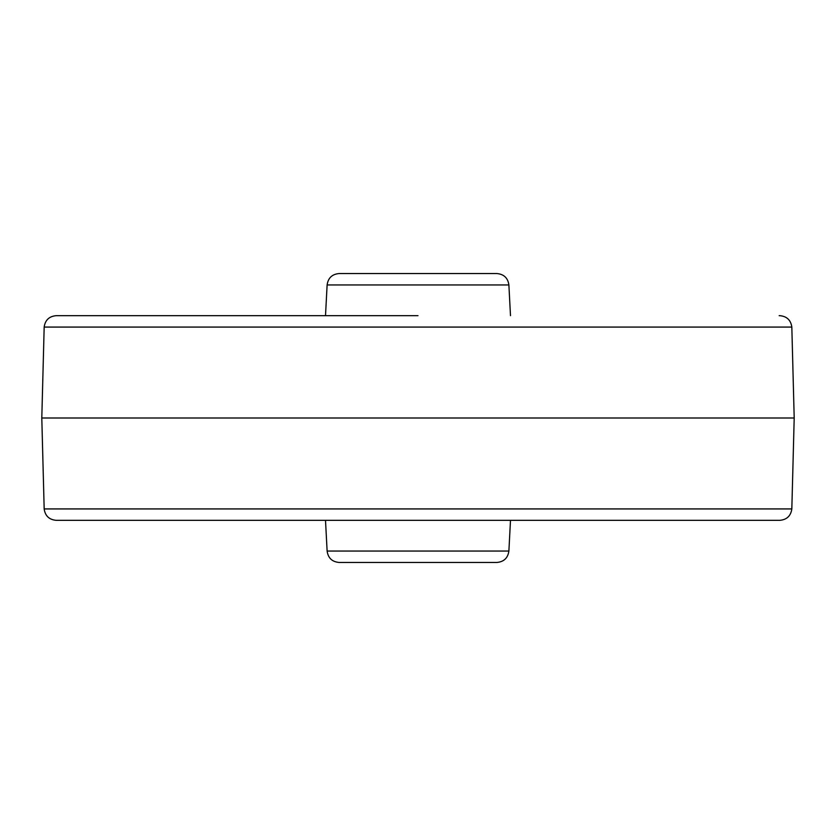 <?xml version="1.0" encoding="UTF-8"?>
<svg xmlns="http://www.w3.org/2000/svg" width="836" height="836" viewBox="0 0 836 836"><rect width="100%" height="100%" fill="white"/><g stroke="black" fill="none" stroke-linecap="round" stroke-linejoin="round"><path stroke-width="1.25" d="M327.116 284.951C328.109 277.97 332.111 274.166 339.134 273.539L496.866 273.539C503.889 274.166 507.891 277.97 508.884 284.951L327.116 284.951L325.507 315.674M779.152 315.674L779.81 315.674C786.822 316.301 790.835 320.104 791.828 327.075L44.172 327.075C45.165 320.104 49.178 316.301 56.19 315.674L418 315.674M791.828 508.925C790.835 515.896 786.822 519.699 779.81 520.326L56.19 520.326C49.178 519.699 45.165 515.896 44.172 508.925L791.828 508.925L794.2 418L41.8 418L44.172 327.075M496.866 562.461L339.134 562.461C332.111 561.834 328.109 558.03 327.116 551.049L508.884 551.049C507.891 558.03 503.889 561.834 496.866 562.461M508.884 284.951L510.493 315.674M794.2 418L791.828 327.075M44.172 508.925L41.8 418M508.884 551.049L510.493 520.326M327.116 551.049L325.507 520.326"/></g></svg>
